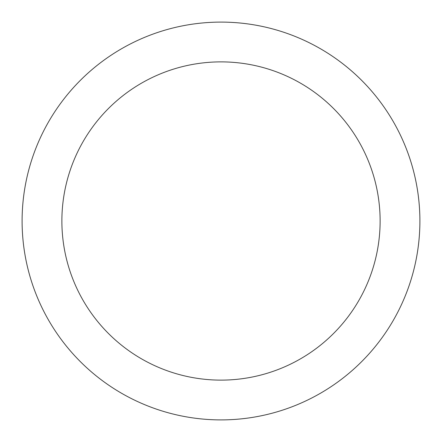 <?xml version="1.0" encoding="UTF-8"?>
<svg xmlns="http://www.w3.org/2000/svg" width="442" height="442" viewBox="0 0 442 442"><rect width="100%" height="100%" fill="white"/><g stroke="black" fill="none" stroke-linecap="round" stroke-linejoin="round"><path stroke-width="0.66" d="M221 61.88A159.12 159.12 0 0 1 380.12 221A159.12 159.12 0 0 1 221 380.12A159.12 159.12 0 0 1 61.88 221A159.12 159.12 0 0 1 221 61.88M221 22.1A198.9 198.9 0 0 1 419.9 221A198.9 198.9 0 0 1 221 419.9A198.9 198.9 0 0 1 22.1 221A198.9 198.9 0 0 1 221 22.1"/></g></svg>
